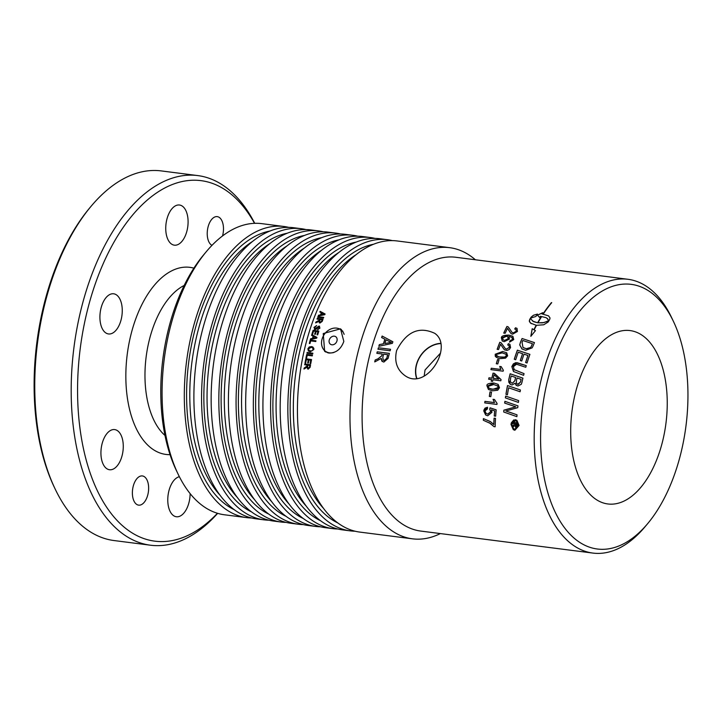 <?xml version="1.0" encoding="UTF-8"?>
<svg xmlns="http://www.w3.org/2000/svg" width="724" height="724" viewBox="0 0 724 724"><rect width="100%" height="100%" fill="white"/><g stroke="black" fill="none" stroke-linecap="round" stroke-linejoin="round"><path stroke-width="1.09" d="M647.582 523.733L644.894 526.927A138.013 74.798 -82.7 0 1 592.92 553.082L420.834 531.081A138.013 74.798 -82.7 0 1 371.819 347.402A138.013 74.798 -82.7 0 1 455.839 257.273L627.934 279.283A138.013 74.798 -82.7 0 1 671.646 317.664L673.447 321.438A133.415 72.31 -82.7 0 1 678.56 461.885A133.415 72.31 -82.7 0 1 647.582 523.733A133.415 72.31 -82.7 0 1 561.091 522.8A133.415 72.31 -82.7 0 1 549.959 371.457A133.415 72.31 -82.7 0 1 673.447 321.438M592.92 553.082A138.013 74.798 -82.7 0 1 543.905 369.403A138.013 74.798 -82.7 0 1 627.934 279.283M515.18 383.213L511.986 384.969L510.284 384.317L508.691 379.946A138.013 74.798 -82.7 0 1 510.149 373.783L522.927 378.145A138.013 74.798 97.3 0 0 522.022 382.109L521.334 384.254L517.904 386.028L516.058 385.168L515.18 383.213L516.465 385.503M390.127 350.778L377.964 349.23A138.013 74.798 -82.7 0 1 378.39 347.755L390.544 349.303A138.013 74.798 97.3 0 0 390.127 350.778M517.379 350.172L529.914 354.362A138.013 74.798 97.3 0 0 527.054 362.996L525.615 362.516A138.013 74.798 -82.7 0 1 527.923 355.484L524.013 354.163A138.013 74.798 97.3 0 0 521.742 361.005L520.303 360.525A138.013 74.798 -82.7 0 1 522.583 353.692L518.23 352.226A138.013 74.798 97.3 0 0 515.696 359.728L514.266 359.24A138.013 74.798 -82.7 0 1 517.379 350.172L529.624 354.28M522.067 338.506L534.466 342.597A138.013 74.798 97.3 0 0 533.036 346.081L532.149 347.855L525.642 350.298L521.941 348.95L519.723 344.923L520.321 342.624A138.013 74.798 -82.7 0 1 522.067 338.506L533.914 342.434M518.411 402.417L505.388 397.883A138.013 74.798 -82.7 0 1 505.66 396.082L518.665 400.607A138.013 74.798 97.3 0 0 518.411 402.417M529.624 319.601A138.013 74.798 -82.7 0 1 531.099 317.157L533.461 315.248L537.461 314.08A138.013 74.798 97.3 0 0 535.923 316.478L531.95 317.664L530.719 318.442L530.846 319.148L533.66 321.682L537.606 322.768A138.013 74.798 -82.7 0 1 541.326 316.56L541.643 316.596A138.013 74.798 97.3 0 0 537.914 322.804L543.932 322.587L548.53 320.723L547.796 318.931L546.041 317.655L540.357 316.279A138.013 74.798 97.3 0 0 539.597 317.492L537.461 315.166L542.701 312.696A138.013 74.798 97.3 0 0 541.905 313.881L548.566 315.854L550.041 317.999L549.67 319.528A138.013 74.798 97.3 0 0 548.195 321.981L543.733 324.777L536.52 325.302A138.013 74.798 97.3 0 0 534.122 329.863L535.443 330.66L530.837 336.298L532.212 328.723L533.86 329.71A138.013 74.798 -82.7 0 1 536.212 325.266L530.493 323.085L529.28 321.022L529.678 319.637A137.922 74.753 -82.7 0 1 531.144 317.193L533.507 315.284L537.425 314.126M510.99 424.427L515.325 419.694L516.891 420.318L519.081 425.468L514.855 430.273L513.28 429.64L510.99 424.427L511.316 422.843L513.714 419.965L516.936 420.345M543.118 313.791A138.013 74.798 -82.7 0 1 551.407 302.623L551.724 302.659A138.013 74.798 97.3 0 0 543.434 313.827L543.118 313.791M513.778 369.475L524.049 373.62A138.013 74.798 97.3 0 0 523.615 375.313L513.47 371.512L511.832 366.579L513.425 363.801L515.805 362.652L526.258 365.62A138.013 74.798 97.3 0 0 525.778 367.267L516.52 364.244L513.334 366.697L514.393 370.027M514.71 329.022L515.506 327.791L517.008 328.379L517.416 331.492L512.583 334.189L511.044 333.619L507.524 328.325A138.013 74.798 97.3 0 0 505.171 333.266L503.732 333.085A138.013 74.798 -82.7 0 1 506.936 326.443L508.32 326.977L512.112 332.479L513.207 332.913L516.212 331.284L515.904 329.42L514.71 329.022M507.415 394.788L505.94 394.281A138.013 74.798 -82.7 0 1 507.515 385.548L520.411 389.992A138.013 74.798 97.3 0 0 520.094 391.756L508.637 387.802A138.013 74.798 97.3 0 0 507.415 394.788M505.551 358.145L500.275 358.615L497.85 358.108L495.306 356.362L495.225 354.244L502.637 351.502L506.664 352.76L507.633 355.837L505.551 358.145M504.909 401.322L517.968 405.865A138.013 74.798 97.3 0 0 517.75 407.666L505.859 410.997L517.036 414.825A138.013 74.798 97.3 0 0 516.882 416.653L503.714 412.001A138.013 74.798 -82.7 0 1 503.886 410.164L515.778 406.816L504.673 403.087A138.013 74.798 -82.7 0 1 504.909 401.322L517.171 405.612M497.795 363.946L496.293 363.756A138.013 74.798 -82.7 0 1 497.542 359.566L499.044 359.756A138.013 74.798 97.3 0 0 497.795 363.946M512.04 337.447L508.872 336.407L509.406 339.103L504.185 341.683L502.221 340.977L501.388 337.9L508.845 335.076L512.9 336.298L513.75 339.592L509.497 342.162L509.913 340.868L512.556 339.357L511.877 337.33L512.601 339.384L509.958 340.904L509.551 342.162M500.818 380.779L492.944 379.774A138.013 74.798 97.3 0 0 492.61 381.367L491.234 381.186A138.013 74.798 -82.7 0 1 491.569 379.602L488.664 379.231A138.013 74.798 -82.7 0 1 488.971 377.792L491.886 378.163A138.013 74.798 -82.7 0 1 493.044 373.15L494.42 373.331L501.071 379.602A138.013 74.798 97.3 0 0 500.818 380.779M498.565 349.52L497.135 349.33A138.013 74.798 -82.7 0 1 499.786 342.307L501.198 342.868L505.388 348.642L506.501 349.095L509.352 347.357L508.9 345.384L507.687 344.977L508.375 343.665L509.913 344.28L510.556 347.565L509.162 349.547L506.963 350.443L504.411 349.846L500.519 344.289A138.013 74.798 97.3 0 0 498.565 349.52M497.723 390.245L492.591 390.806L488.438 389.467L487.071 386.109C486.202 384.191 488.519 383.168 494.03 383.041L498.148 384.372L499.488 387.702L497.723 390.245M490.917 369.638A138.013 74.798 -82.7 0 1 491.288 368.235L500.791 369.448L499.741 366.444L501.189 366.625L503.361 370.281A138.013 74.798 97.3 0 0 503.126 371.195L490.917 369.638M490.818 396.634L489.315 396.435A138.013 74.798 -82.7 0 1 490.012 391.865L491.515 392.064A138.013 74.798 97.3 0 0 490.818 396.634M484.754 402.897A138.013 74.798 -82.7 0 1 484.935 401.368L494.447 402.58L493.035 399.322L494.483 399.503L497.08 403.467A138.013 74.798 97.3 0 0 496.963 404.454L484.754 402.897M496.175 409.847A138.013 74.798 97.3 0 0 495.659 416.173L494.23 415.992A138.013 74.798 -82.7 0 1 494.637 410.897L491.433 409.811L491.976 412.3L487.741 415.766L485.623 414.97L483.741 410.852L487.505 407.232L487.478 408.87L484.971 410.988L486.175 413.522L487.741 414.092L490.7 411.703L489.723 409.268L490.058 407.829L496.175 409.847M494.076 418.164L495.515 418.345A138.013 74.798 97.3 0 0 495.144 426.771L493.976 426.626L490.501 423.522L483.324 420.255A138.013 74.798 -82.7 0 1 483.415 418.617L490.573 421.73L493.768 424.508A138.013 74.798 -82.7 0 1 494.076 418.164L495.515 418.372M379.331 344.615L383.403 343.8A138.013 74.798 -82.7 0 1 384.897 339.203L381.611 337.556A138.013 74.798 -82.7 0 1 382.136 336.045L392.879 341.764A138.013 74.798 97.3 0 0 392.372 343.339L378.824 346.298A138.013 74.798 -82.7 0 1 379.331 344.615L383.449 343.837A137.922 74.744 -82.7 0 1 384.942 339.239L384.897 339.203M377.249 351.828L389.403 353.375A138.013 74.798 97.3 0 0 388.091 358.416L383.811 362.1L381.765 360.977L381.258 358.434L374.733 361.909A138.013 74.798 -82.7 0 1 375.186 359.982L378.073 358.778L381.792 355.737A138.013 74.798 -82.7 0 1 382.245 354.009L376.842 353.312A138.013 74.798 -82.7 0 1 377.249 351.828L389.394 353.403M396.607 350.57C406.255 331.773 418.943 326.008 434.681 333.293C454.048 346.208 426.545 391.367 404.988 375.638C396.942 369.828 394.146 361.475 396.607 350.57M449.667 247.671L397.123 240.956A146.755 79.531 97.3 0 0 307.781 336.787A146.755 79.531 97.3 0 0 359.9 532.104L412.436 538.819A146.755 79.531 -82.7 0 1 360.317 343.511A146.755 79.531 -82.7 0 1 449.667 247.671A146.755 79.531 -82.7 0 1 475.378 259.771M440.364 533.579A146.755 79.531 -82.7 0 1 412.436 538.819M308.379 363.068L307.7 362.986A146.755 79.531 -82.7 0 1 308.279 359.882L306.324 359.629A146.755 79.531 97.3 0 0 305.673 363.077L304.994 362.996A146.755 79.531 -82.7 0 1 305.79 358.805L311.537 359.538A146.755 79.531 97.3 0 0 310.777 363.593L310.089 363.511A146.755 79.531 -82.7 0 1 310.714 360.19L308.958 359.964A146.755 79.531 97.3 0 0 308.379 363.068M319.972 323.013L318.922 321.393L315.628 322.895A146.755 79.531 -82.7 0 1 315.936 322.044L319.293 320.198A146.755 79.531 -82.7 0 1 319.583 319.429L317.022 319.103A146.755 79.531 -82.7 0 1 317.275 318.442L323.031 319.175A146.755 79.531 97.3 0 0 322.189 321.411L319.972 323.013L319.302 322.777M318.533 315.221L320.506 314.868A146.755 79.531 -82.7 0 1 321.356 312.795L319.836 312.035A146.755 79.531 -82.7 0 1 320.126 311.347L325.085 313.972A146.755 79.531 97.3 0 0 324.795 314.687L318.234 315.972A146.755 79.531 -82.7 0 1 318.533 315.221L320.551 314.904A146.664 79.486 -82.7 0 1 321.402 312.822L321.356 312.795M314.877 328.841L318.985 326.044L319.954 328.062L317.601 329.773L319.275 327.999L318.822 326.705L316.786 328.841L315.04 329.61L313.972 327.402L316.641 325.538L314.641 327.538L315.193 328.94L318.985 326.044L319.61 326.271M315.04 329.61L314.37 329.366M323.474 318.026L317.718 317.284A146.755 79.531 -82.7 0 1 317.981 316.632L323.728 317.365A146.755 79.531 97.3 0 0 323.474 318.026M311.782 334.624L316.931 337.384A146.755 79.531 97.3 0 0 316.714 338.144L310.352 339.574A146.755 79.531 -82.7 0 1 310.569 338.769L312.487 338.38A146.755 79.531 -82.7 0 1 313.13 336.153L311.555 335.366A146.755 79.531 -82.7 0 1 311.782 334.624L316.931 337.393M315.311 334.343L314.632 334.253A146.755 79.531 -82.7 0 1 315.528 331.366L313.564 331.121A146.755 79.531 97.3 0 0 312.578 334.325L311.89 334.244A146.755 79.531 -82.7 0 1 313.103 330.343L318.859 331.085A146.755 79.531 97.3 0 0 317.682 334.85L317.003 334.769A146.755 79.531 -82.7 0 1 317.963 331.683L316.207 331.456A146.755 79.531 97.3 0 0 315.311 334.343M310.207 340.09L315.954 340.832A146.755 79.531 97.3 0 0 315.764 341.529L310.696 340.886A146.755 79.531 97.3 0 0 309.99 343.52L309.311 343.438A146.755 79.531 -82.7 0 1 310.207 340.09L315.954 340.85M308.759 351.258L307.872 348.787L309.248 346.968L312.306 346.76L313.827 348.298L313.818 349.547L310.234 351.783L308.306 350.841L307.917 348.814L309.293 346.995L311.447 346.588L313.003 347.122M306.695 354.434L312.442 355.167A146.755 79.531 97.3 0 0 312.288 355.891L307.211 355.249A146.755 79.531 97.3 0 0 306.65 357.982L305.971 357.891A146.755 79.531 -82.7 0 1 306.695 354.434L312.442 355.194M312.714 353.936L306.958 353.194A146.755 79.531 -82.7 0 1 307.121 352.47L312.877 353.212A146.755 79.531 97.3 0 0 312.714 353.936M308.234 369.113L306.931 367.303L303.971 369.041A146.755 79.531 -82.7 0 1 304.125 368.091L307.085 365.964A146.755 79.531 -82.7 0 1 307.238 365.095L304.677 364.769A146.755 79.531 -82.7 0 1 304.813 364.027L310.56 364.76A146.755 79.531 97.3 0 0 310.134 367.276L308.234 369.113L307.537 368.86M328.913 353.05L324.651 351.402L323.248 333.547L340.524 328.823L343.828 341.402C340.986 349.221 336.017 353.104 328.913 353.05M305.048 362.996A146.664 79.486 -82.7 0 1 305.836 358.833L311.537 359.566M307.745 362.996A146.664 79.486 -82.7 0 1 308.324 359.909L308.279 359.882M310.144 363.511A146.664 79.486 -82.7 0 1 310.759 360.226L310.714 360.19M317.275 318.442L323.022 319.203M318.922 321.393L320.017 323.049M317.076 319.112A146.664 79.486 -82.7 0 1 317.32 318.479M319.583 319.429L319.628 319.465A146.664 79.486 -82.7 0 0 319.338 320.234L315.936 322.044M315.7 322.868A146.664 79.486 -82.7 0 1 315.981 322.08M322.144 319.755L320.234 319.519A146.755 79.531 97.3 0 0 319.7 320.949L320.207 322.325L321.547 321.356A146.755 79.531 -82.7 0 1 322.144 319.755L322.189 319.791A146.664 79.486 -82.7 0 0 321.592 321.393L320.252 322.352M319.881 312.062A146.664 79.486 -82.7 0 1 320.171 311.383L325.022 313.945M318.298 315.963A146.664 79.486 -82.7 0 1 318.578 315.257M321.257 314.777L324.388 314.27L321.899 313.067A146.755 79.531 97.3 0 0 321.212 314.741L321.257 314.777M321.212 314.741L324.343 314.234M319.031 326.081L319.628 326.289M317.646 329.782L319.32 328.035L318.868 326.732M315.085 329.646L314.017 327.429L316.687 325.574M317.773 317.293A146.664 79.486 -82.7 0 1 318.026 316.659L323.719 317.393M310.406 339.565A146.664 79.486 -82.7 0 1 310.614 338.805L312.533 338.407A146.664 79.486 -82.7 0 1 313.175 336.189L313.13 336.153M311.601 335.384A146.664 79.486 -82.7 0 1 311.827 334.66M313.175 338.235L316.27 337.701L313.175 338.235A146.755 79.531 97.3 0 1 313.691 336.443L316.225 337.674M311.944 334.244A146.664 79.486 -82.7 0 1 313.148 330.379L318.85 331.103M314.687 334.262A146.664 79.486 -82.7 0 1 315.574 331.402L315.528 331.366M317.058 334.769A146.664 79.486 -82.7 0 1 318.008 331.71L317.963 331.683M309.356 343.438A146.664 79.486 -82.7 0 1 310.252 340.126M309.148 350.606L311.854 350.959L313.211 349.502L312.469 347.674L311.211 347.294L308.524 348.859L309.184 350.633L311.809 350.932L313.166 349.475L312.623 347.773M306.017 357.9A146.664 79.486 -82.7 0 1 306.732 354.461M307.012 353.203A146.664 79.486 -82.7 0 1 307.166 352.507L312.868 353.231M304.813 364.027L310.56 364.787M306.931 367.303L308.279 369.14M304.732 364.778A146.664 79.486 -82.7 0 1 304.858 364.054M307.238 365.095L307.284 365.131A146.664 79.486 -82.7 0 0 307.13 366L304.125 368.091M304.026 369.014A146.664 79.486 -82.7 0 1 304.171 368.118M309.8 365.43L307.89 365.186A146.755 79.531 97.3 0 0 307.619 366.806L308.352 368.335L309.492 367.231A146.755 79.531 -82.7 0 1 309.8 365.43L309.845 365.457A146.664 79.486 -82.7 0 0 309.537 367.258L308.397 368.362M301.247 228.703L293.573 227.716A146.755 79.531 97.3 0 0 204.231 323.547A146.755 79.531 97.3 0 0 256.35 518.864L264.016 519.841A146.755 79.531 -82.7 0 1 211.906 324.533A146.755 79.531 -82.7 0 1 301.247 228.703A146.755 79.531 -82.7 0 1 306.008 229.58M268.848 520.185A146.755 79.531 -82.7 0 1 264.016 519.841M521.072 379.358L517.054 377.982A138.013 74.798 97.3 0 0 516.456 380.571L516.447 383.249L517.714 384.299L520.456 382.082A138.013 74.798 -82.7 0 1 521.072 379.358L521.117 379.385A137.922 74.744 -82.7 0 0 520.502 382.109L518.194 384.426L517.117 384.019M661.093 446.898A87.414 47.377 -82.7 0 1 595.39 498.981A87.414 47.377 -82.7 0 1 576.838 387.648A87.414 47.377 -82.7 0 1 642.55 335.565A87.414 47.377 -82.7 0 1 661.093 446.898M206.485 251.454L203.797 254.658A142.157 77.043 97.3 0 0 170.783 320.551A142.157 77.043 97.3 0 0 176.231 470.202L178.032 473.976A146.755 79.531 -82.7 0 1 172.403 319.483A146.755 79.531 -82.7 0 1 206.485 251.454A146.755 79.531 -82.7 0 1 261.744 223.644L283.989 226.494A146.755 79.531 -82.7 0 1 288.749 227.372M251.59 517.977A146.755 79.531 -82.7 0 1 246.757 517.633L224.521 514.791A146.755 79.531 -82.7 0 1 178.032 473.976M246.757 517.633A146.755 79.531 -82.7 0 1 194.647 322.325A146.755 79.531 -82.7 0 1 283.989 226.494M387.539 239.734L379.865 238.748A146.755 79.531 97.3 0 0 290.523 334.579A146.755 79.531 97.3 0 0 342.642 529.896L350.307 530.873A146.755 79.531 -82.7 0 1 298.188 335.565A146.755 79.531 -82.7 0 1 387.539 239.734A146.755 79.531 -82.7 0 1 392.29 240.612M355.14 531.217A146.755 79.531 -82.7 0 1 350.307 530.873M370.281 237.526L362.606 236.54A146.755 79.531 97.3 0 0 273.265 332.379A146.755 79.531 97.3 0 0 325.384 527.687L333.049 528.665A146.755 79.531 -82.7 0 1 280.93 333.357A146.755 79.531 -82.7 0 1 370.281 237.526A146.755 79.531 -82.7 0 1 375.032 238.404M337.882 529.009A146.755 79.531 -82.7 0 1 333.049 528.665M353.022 235.318L345.348 234.341A146.755 79.531 97.3 0 0 256.006 330.171A146.755 79.531 97.3 0 0 308.125 525.479L315.791 526.457A146.755 79.531 -82.7 0 1 263.672 331.149A146.755 79.531 -82.7 0 1 353.022 235.318A146.755 79.531 -82.7 0 1 357.783 236.196M320.623 526.801A146.755 79.531 -82.7 0 1 315.791 526.457M335.764 233.11L328.09 232.132A146.755 79.531 97.3 0 0 238.748 327.963A146.755 79.531 97.3 0 0 290.867 523.271L298.532 524.257A146.755 79.531 -82.7 0 1 246.413 328.94A146.755 79.531 -82.7 0 1 335.764 233.11A146.755 79.531 -82.7 0 1 340.524 233.997M303.365 524.601A146.755 79.531 -82.7 0 1 298.532 524.257M318.506 230.902L310.831 229.924A146.755 79.531 97.3 0 0 221.49 325.755A146.755 79.531 97.3 0 0 273.609 521.063L281.274 522.049A146.755 79.531 -82.7 0 1 229.164 326.741A146.755 79.531 -82.7 0 1 318.506 230.902A146.755 79.531 -82.7 0 1 323.266 231.789M286.107 522.393A146.755 79.531 -82.7 0 1 281.274 522.049M440.626 343.366A24.887 20.109 -54.9 0 0 416.562 364.1A24.887 20.109 -54.9 0 0 416.608 378.39M416.834 378.362A24.652 19.919 125.1 0 1 416.752 364.127A24.652 19.919 125.1 0 1 440.672 343.583M424.155 376.127L425.051 369.964L440.563 353.05M338.923 328.696A13.801 11.15 125.1 0 1 341.438 329.565M325.673 352.027A13.801 11.15 125.1 0 1 323.981 349.936M333.936 352.47A13.222 10.688 125.1 0 1 325.501 351.303A13.222 10.688 125.1 0 1 322.08 339.067A13.222 10.688 125.1 0 1 340.714 329.664L341.755 330.397A13.222 10.688 125.1 0 1 342.914 331.366M328.126 352.914A13.222 10.688 125.1 0 1 326.542 352.036L325.501 351.303M340.714 329.664A13.222 10.688 125.1 0 1 344.126 334.361M329.266 339.99A4.615 3.729 125.1 0 1 336.108 336.995A4.615 3.729 125.1 0 1 333.954 344.461A4.615 3.729 125.1 0 1 329.266 339.99M515.597 377.476L511.18 375.973A138.013 74.798 97.3 0 0 510.501 378.869L510.348 381.521L511.434 382.896L512.339 383.186L514.855 380.733A138.013 74.798 -82.7 0 1 515.597 377.476L515.642 377.512A137.922 74.744 -82.7 0 0 514.9 380.761L512.384 383.222L511.271 382.797M516.547 423.884L515.37 423.739A138.013 74.798 97.3 0 0 515.343 424.201L515.859 426.011L516.52 424.345A138.013 74.798 -82.7 0 1 516.547 423.884L516.592 423.92A137.922 74.744 -82.7 0 0 516.574 424.382L515.669 425.938M531.579 345.71A138.013 74.798 -82.7 0 1 532.411 343.674L522.819 340.488A138.013 74.798 97.3 0 0 522.049 342.316L523.018 347.52L526.33 348.715L530.647 347.466L531.624 345.746A137.922 74.744 -82.7 0 1 532.457 343.701L532.411 343.674M502.157 352.859L496.438 354.434L496.42 355.321L498.782 356.887L504.89 357.113L506.203 356.09L506.221 354.326L502.157 352.859M518.284 425.359L516.511 421.223L515.262 420.716L511.778 424.526L513.615 428.726L514.882 429.232L518.284 425.359M515.868 427.232L514.719 425.558L512.764 427.178A138.013 74.798 -82.7 0 1 512.818 425.757L514.674 423.938A138.013 74.798 -82.7 0 1 514.692 423.649L512.927 423.422A138.013 74.798 -82.7 0 1 512.981 422.282L517.289 422.834A138.013 74.798 97.3 0 0 517.226 423.974L517.135 425.766L515.398 427.051M493.252 378.335L498.736 379.041L494.085 374.715A138.013 74.798 97.3 0 0 493.252 378.335L498.782 379.068L494.085 374.715M502.61 338.063L503.189 339.864L504.628 340.352L508.203 338.687L507.696 336.723L506.456 336.298L502.61 338.063M493.732 384.534L488.293 386.308L488.383 387.268L489.406 388.39L491.632 389.105L496.945 389.123L498.094 388.028L497.931 386.109L493.732 384.534M389.231 341.466L386.073 339.791A138.013 74.798 97.3 0 0 384.86 343.52L391.358 342.352L389.231 341.466M382.797 357.43L383.304 360.217L384.154 360.525L386.734 358.317A138.013 74.798 -82.7 0 1 387.657 354.697L383.63 354.181A138.013 74.798 97.3 0 0 382.797 357.43M376.896 353.321A137.922 74.744 -82.7 0 1 377.285 351.855M374.797 361.891A137.922 74.744 -82.7 0 1 375.222 360.018L378.118 358.805L381.838 355.774A137.922 74.744 -82.7 0 1 382.29 354.036L382.245 354.009M382.39 361.593L381.258 358.434M383.349 360.244L384.2 360.561L386.779 358.344A137.922 74.744 -82.7 0 1 387.702 354.733L387.657 354.697M382.136 336.045L392.734 341.692M378.878 346.28A137.922 74.744 -82.7 0 1 379.376 344.642M381.666 337.583A137.922 74.744 -82.7 0 1 382.182 336.072M384.86 343.52L391.358 342.352M493.768 424.508L493.822 424.545A137.922 74.744 -82.7 0 1 494.121 418.201M483.379 420.264A137.922 74.744 -82.7 0 1 483.46 418.653L490.184 421.459M493.994 426.626L489.189 422.653M486.175 413.522L487.795 414.119L490.745 411.739L489.768 409.295L490.103 407.865L495.985 409.802M485.65 414.979L483.94 410.01L485.017 408.146L487.505 407.259M494.637 410.897L494.682 410.924A137.922 74.744 -82.7 0 0 494.275 415.992M484.799 402.906A137.922 74.744 -82.7 0 1 484.98 401.395L494.492 402.616L493.08 399.349L494.492 399.53M490.012 391.865L491.515 392.091M489.361 396.444A137.922 74.744 -82.7 0 1 490.058 391.901M490.972 369.638A137.922 74.744 -82.7 0 1 491.334 368.263L500.836 369.475L499.786 366.471L501.198 366.652M488.483 389.494L487.116 386.136L494.067 383.077L498.175 384.39M489.243 388.29L492.89 389.331L498.311 387.521L497.424 385.593M504.438 349.864L500.519 344.289M507.75 344.986L508.42 343.701L509.931 344.298M505.433 348.678L506.547 349.122L509.397 347.384L508.918 345.402M497.189 349.339A137.922 74.744 -82.7 0 1 499.831 342.343L501.126 342.814M488.971 377.792L491.931 378.19A137.922 74.744 -82.7 0 1 493.089 373.186L494.447 373.358M488.709 379.231A137.922 74.744 -82.7 0 1 489.017 377.819M491.569 379.602L491.614 379.629A137.922 74.744 -82.7 0 0 491.288 381.195M502.221 340.977L501.433 337.927C501.144 336.126 503.623 335.185 508.891 335.112L512.9 336.298M503.216 339.882L504.673 340.38L508.248 338.714L507.714 336.741M497.542 359.566L499.035 359.783M496.347 363.765A137.922 74.744 -82.7 0 1 497.587 359.593M504.728 403.105A137.922 74.744 -82.7 0 1 504.954 401.349M503.759 412.019A137.922 74.744 -82.7 0 1 503.931 410.2L515.778 406.816M509.298 412.083L516.701 414.725M496.221 357.339L495.27 354.271L502.682 351.529L506.691 352.778M497.126 356.235L500.601 357.24L504.447 357.294L506.465 355.656L505.795 353.882M505.995 394.299A137.922 74.744 -82.7 0 1 507.56 385.584L519.977 389.856M503.786 333.085A137.922 74.744 -82.7 0 1 506.981 326.479L508.293 326.958M512.139 332.497L513.253 332.95L516.257 331.321L515.922 329.438M507.524 328.325L508.918 330.56M511.072 333.628L508.963 330.596M515.506 327.791L517.036 328.397M514.773 329.031L515.551 327.818M513.56 371.575L511.877 366.606L517.063 362.688L526.258 365.638M513.823 369.512L524.031 373.638M518.031 364.67L516.565 364.272M512.981 422.282L517.289 422.861M514.719 425.558L515.913 427.269M512.972 423.431A137.922 74.744 -82.7 0 1 513.035 422.318M514.692 423.649L514.737 423.685A137.922 74.744 -82.7 0 0 514.728 423.974L512.818 425.757M512.818 427.151A137.922 74.744 -82.7 0 1 512.873 425.793M543.181 313.8A137.922 74.753 -82.7 0 1 551.462 302.659L551.697 302.686M513.307 429.658L511.035 424.463M513.669 428.762L514.927 429.269L518.33 425.395L516.547 421.241M541.905 313.881L548.584 315.872M539.651 317.528L537.507 315.202L542.756 312.732M537.914 322.804L542.52 322.85L547.697 321.329L548.593 320.47L547.036 318.261M532.647 321.139L537.651 322.795A137.922 74.753 -82.7 0 1 541.371 316.587L541.624 316.623M531.326 323.691L529.506 321.773L529.678 319.637M530.882 336.334L532.258 328.75L533.905 329.746A137.922 74.753 -82.7 0 1 536.258 325.302L536.212 325.266M534.122 329.863L535.434 330.66M505.66 396.082L517.995 400.39M505.433 397.901A137.922 74.744 -82.7 0 1 505.705 396.118M522.122 349.068L519.769 344.959L520.366 342.66A137.922 74.744 -82.7 0 1 522.113 338.533M523.271 347.692L526.375 348.742L530.692 347.493L531.624 345.746M510.149 373.783L522.737 378.1M510.284 384.317L508.782 382.227L508.737 379.973A137.922 74.744 -82.7 0 1 510.194 373.81M514.321 359.258A137.922 74.744 -82.7 0 1 517.425 350.208M520.357 360.543A137.922 74.744 -82.7 0 1 522.628 353.728L522.583 353.692M525.669 362.534A137.922 74.744 -82.7 0 1 527.968 355.511L527.923 355.484M378.39 347.755L390.544 349.33M378.019 349.23A137.922 74.744 -82.7 0 1 378.435 347.782M254.739 223.327A186.321 100.98 97.3 0 0 224.368 186.231A186.321 100.98 97.3 0 0 197.733 175.579A186.321 100.98 97.3 0 0 78.192 322.044A186.321 100.98 97.3 0 0 123.831 534.556A186.321 100.98 97.3 0 0 150.465 545.208A186.321 100.98 97.3 0 0 217.662 513.343M217.453 513.28A181.724 98.482 -82.7 0 1 77.703 380.661A181.724 98.482 -82.7 0 1 226.965 191.018A181.724 98.482 -82.7 0 1 254.522 223.336M150.465 545.208L114.039 540.547A186.321 100.98 -82.7 0 1 87.396 529.896A186.321 100.98 -82.7 0 1 55.015 488.727A186.321 100.98 -82.7 0 1 91.134 206.222A186.321 100.98 -82.7 0 1 161.298 170.918L197.733 175.579M91.134 206.222L89.794 207.824A184.023 99.731 97.3 0 0 54.119 486.845L55.015 488.727M133.415 485.551A14.724 7.982 -82.7 0 1 142.375 475.94A14.724 7.982 -82.7 0 1 148.429 491.551A14.724 7.982 -82.7 0 1 138.646 505.144A14.724 7.982 -82.7 0 1 133.415 485.551M211.978 245.355A14.724 7.982 -82.7 0 1 208.259 226.241A14.724 7.982 -82.7 0 1 217.227 216.621A14.724 7.982 -82.7 0 1 222.53 235.952M176.774 205.272A20.245 10.969 -82.7 0 1 179.489 205.01A20.245 10.969 -82.7 0 1 187.797 226.485A20.245 10.969 -82.7 0 1 174.348 245.174A20.245 10.969 -82.7 0 1 165.805 226.169A20.245 10.969 -82.7 0 1 176.774 205.272M190.131 493.605A20.245 10.969 -82.7 0 1 179.1 516.493A20.245 10.969 -82.7 0 1 176.385 516.755A20.245 10.969 -82.7 0 1 167.868 497.234A20.245 10.969 -82.7 0 1 179.371 476.7M102.491 462.618A20.245 10.969 -82.7 0 1 103.089 440.545A20.245 10.969 -82.7 0 1 114.663 429.585A20.245 10.969 -82.7 0 1 122.98 451.052A20.245 10.969 -82.7 0 1 109.532 469.74A20.245 10.969 -82.7 0 1 102.491 462.618M101.333 307.012A20.245 10.969 -82.7 0 1 113.65 293.79A20.245 10.969 -82.7 0 1 121.967 315.266A20.245 10.969 -82.7 0 1 108.519 333.954A20.245 10.969 -82.7 0 1 101.333 307.012M269.925 231.037A142.619 77.296 97.3 0 0 196.638 323.728A142.619 77.296 97.3 0 0 234.295 509.696M220.069 495.234A140.32 76.047 -82.7 0 1 199.67 324.75A140.32 76.047 -82.7 0 1 252.522 241.454M251.554 511.904A142.619 77.296 -82.7 0 1 213.897 325.936A142.619 77.296 -82.7 0 1 287.184 233.246M269.781 243.662A140.32 76.047 97.3 0 0 216.919 326.958A140.32 76.047 97.3 0 0 237.327 497.442M268.812 514.112A142.619 77.296 -82.7 0 1 231.155 328.144A142.619 77.296 -82.7 0 1 304.442 235.445M287.039 245.87A140.32 76.047 97.3 0 0 234.178 329.167A140.32 76.047 97.3 0 0 254.586 499.651M286.071 516.321A142.619 77.296 -82.7 0 1 248.413 330.343A142.619 77.296 -82.7 0 1 321.7 237.653M304.297 248.079A140.32 76.047 97.3 0 0 251.436 331.375A140.32 76.047 97.3 0 0 271.844 501.85M303.329 518.529A142.619 77.296 -82.7 0 1 265.672 332.551A142.619 77.296 -82.7 0 1 338.959 239.861M321.556 250.287A140.32 76.047 97.3 0 0 268.695 333.574A140.32 76.047 97.3 0 0 289.102 504.058M320.587 520.728A142.619 77.296 -82.7 0 1 282.93 334.76A142.619 77.296 -82.7 0 1 356.217 242.069M338.805 252.486A140.32 76.047 97.3 0 0 285.953 335.782A140.32 76.047 97.3 0 0 306.361 506.266M337.846 522.936A142.619 77.296 -82.7 0 1 300.188 336.968A142.619 77.296 -82.7 0 1 373.475 244.278M356.063 254.694A140.32 76.047 97.3 0 0 303.211 337.99A140.32 76.047 97.3 0 0 323.619 508.474M164.991 435.459A80.509 43.63 -82.7 0 1 150.637 335.067A80.509 43.63 -82.7 0 1 184.177 285.446M193.896 268.151A94.31 51.114 97.3 0 0 132.483 328.922A94.31 51.114 97.3 0 0 170.05 454.654"/></g></svg>
